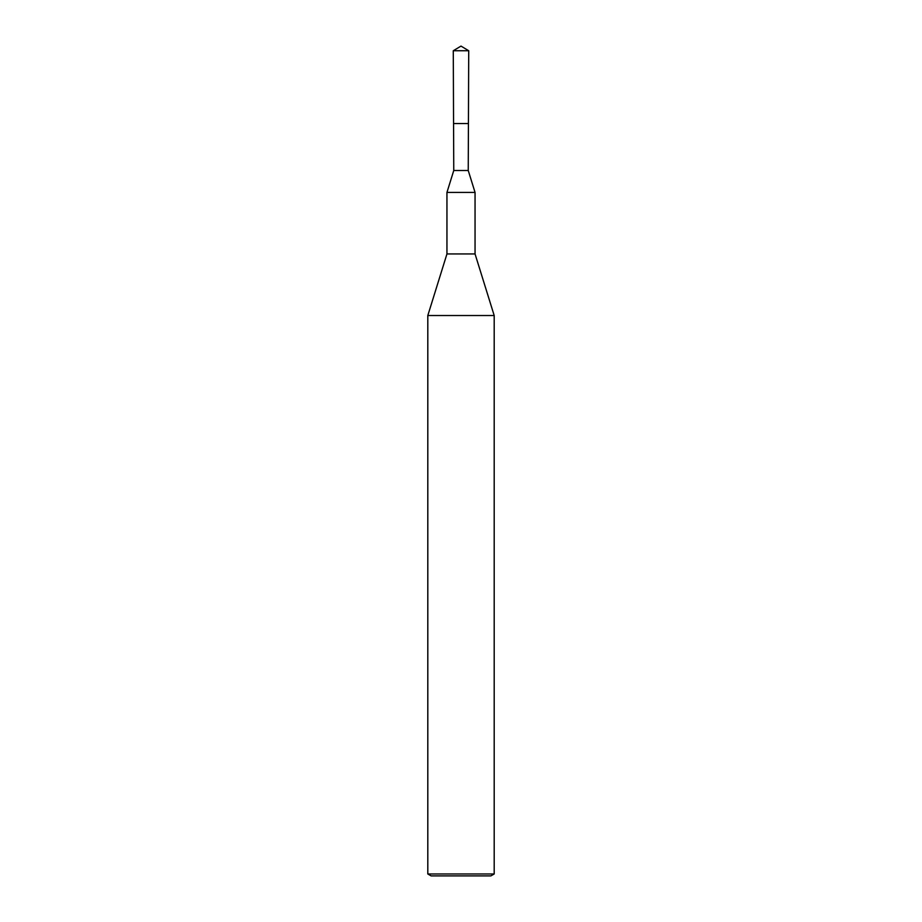 <?xml version="1.0" encoding="UTF-8"?>
<svg xmlns="http://www.w3.org/2000/svg" width="922" height="922" viewBox="0 0 922 922"><rect width="100%" height="100%" fill="white"/><g stroke="black" fill="none" stroke-linecap="round" stroke-linejoin="round"><path stroke-width="1.38" d="M468.722 50.733L468.238 170.501L453.762 170.501L453.566 123.548L468.434 123.548L453.566 123.548L453.278 50.733L461 46.1L468.722 50.733L453.278 50.733L453.566 123.548M427.808 315.52L494.192 315.52L475.049 253.942L475.049 192.421L446.951 192.421L446.951 253.942L427.808 315.52L427.808 873.987L494.192 873.987L494.192 315.52M446.951 253.942L475.049 253.942M453.762 170.501L446.951 192.421M427.808 873.987L431.127 875.9L490.873 875.9L494.192 873.987M468.238 170.501L475.049 192.421M461 46.1L453.278 50.733"/></g></svg>
